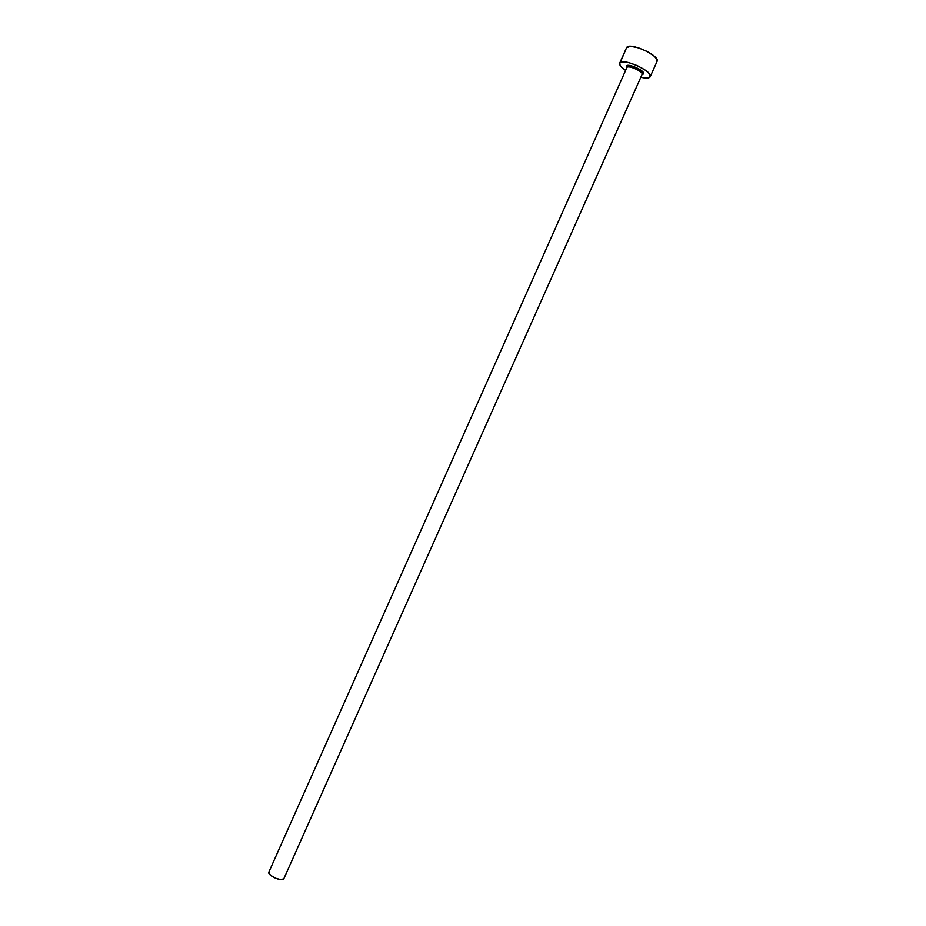 <?xml version="1.0" encoding="UTF-8"?>
<svg xmlns="http://www.w3.org/2000/svg" width="926" height="926" viewBox="0 0 926 926"><rect width="100%" height="100%" fill="white"/><g stroke="black" fill="none" stroke-linecap="round" stroke-linejoin="round"><path stroke-width="1.39" d="M642.077 74.497L283.865 878.647L642.123 74.416C643.778 71.765 628.002 64.67 626.89 67.563L268.841 872.153L626.89 67.563L626.335 66.082L626.786 67.783L626.335 66.082L628.534 65.376L638.014 68.397L643.454 72.714L643.547 73.93L642.123 74.393C643.593 71.661 627.978 64.693 626.89 67.563L626.335 66.082C627.631 62.725 645.873 71.047 643.547 73.93L642.517 73.999M656.985 61.544L657.09 61.347C660.562 55.78 628.789 41.52 626.601 47.666L619.598 64.056L621.033 66.637L625.606 70.434C621.138 67.378 619.17 64.959 619.702 63.165L626.52 47.839M650.121 76.939C648.976 78.363 645.897 78.455 640.861 77.228L646.117 78.085L650.121 76.939L649.033 73.42L645.538 70.318L637.447 65.688L628.488 62.528L621.786 61.926L619.749 63.072C621.821 57.169 653.594 71.429 650.226 76.742L650.121 76.939M643.547 73.93L642.042 74.578L643.547 73.93M657.078 61.359L656.881 59.333L654.45 56.37L647.343 51.555L638.315 47.758L630.513 46.3L626.601 47.666L619.714 63.153M283.831 878.739L281.006 879.688L275.392 878.207L270.334 875.082L268.841 872.153C267.174 875.498 282.708 882.328 283.831 878.751L283.865 878.647M268.864 872.095L626.867 67.621L626.833 65.931C626.289 64.959 628.777 65.225 634.322 66.753C641.105 70.075 644.126 72.263 643.396 73.304L642.123 74.416L283.831 878.751M657.09 61.347L650.226 76.731"/></g></svg>
